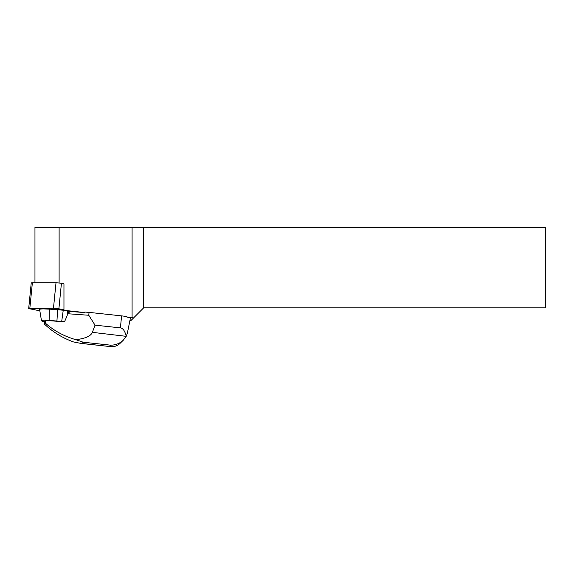 <?xml version="1.0" encoding="UTF-8"?>
<svg xmlns="http://www.w3.org/2000/svg" width="574" height="574" viewBox="0 0 574 574"><rect width="100%" height="100%" fill="white"/><g stroke="black" fill="none" stroke-linecap="round" stroke-linejoin="round"><path stroke-width="0.86" d="M32.366 282.817L29.834 308.274L63.958 309.817L58.892 308.812A3.853 0.38 -174.3 0 0 53.468 308.274L29.834 308.274A3.853 0.38 -174.3 0 0 28.7 308.432L31.233 282.975A3.853 0.38 5.7 0 1 32.366 282.817L56.001 282.817A3.853 0.38 5.7 0 1 61.425 283.355L63.958 283.857L63.958 310.304L84.651 312.543L69.813 311.474L63.24 310.218L49.235 309.092A14.572 1.435 5.7 0 0 39.628 309.529L41.479 320.715A11.623 1.141 5.7 0 1 49.142 320.371L49.235 309.092M28.7 308.432A3.853 0.38 -174.3 0 0 29.812 308.812L39.836 310.807L32.711 309.386L29.848 308.274M34.964 227.311L34.964 282.817L34.964 227.311L59.115 227.311L59.115 283.018M132.085 227.311L545.3 227.311L545.3 307.872L143.629 307.872L133.541 317.96L132.085 317.673L132.085 227.311L59.115 227.311M129.961 320.608L130.894 320.608L133.541 317.96M143.629 227.311L143.629 307.872M126.23 336.335L92.385 332.346C90.764 336.163 85.246 338.603 75.825 339.664L83.201 342.219L110.682 345.175C115.568 345.153 119.787 343.489 123.324 340.167L126.23 336.335L127.414 332.927L130.391 318.175A9.751 0.961 -174.3 0 0 126.954 317.113L132.085 317.673M126.954 317.113L126.947 316.626A9.751 0.961 -174.3 0 0 121.595 315.879L89.063 312.378L84.823 312.069L84.651 312.543M126.137 335.977C124.874 330.933 122.965 328.235 120.404 327.876L95.026 325.149L88.776 315.262L68.973 313.834L69.224 311.352M83.201 342.219L81.939 343.46L81.113 343.439L73.501 341.932C62.638 338.05 52.923 332.088 44.363 324.03L44.557 321.512L45.647 320.443L45.324 323.097L44.363 324.03M123.324 340.167L120.002 343.41C117.39 345.871 114.291 346.947 110.71 346.624L81.939 343.46M49.142 320.371L64.546 321.713A88.999 8.761 5.7 0 0 64.281 321.792L45.647 320.443M44.535 321.777A11.623 1.141 5.7 0 1 41.479 320.715M45.324 323.097C54.15 330.897 64.317 336.414 75.825 339.664M92.385 332.346L95.026 325.149M88.776 315.262L89.063 312.378M68.973 313.834L67.746 311.058M67.581 311.029L67.158 315.722L64.546 321.713M56.941 320.859L57.644 309.623M61.705 321.368L63.24 310.218M61.425 283.355L58.892 308.812M53.468 308.274L56.001 282.817M120.404 327.876L121.595 315.879M110.682 345.175L109.412 346.409M110.71 346.624L81.314 343.46"/></g></svg>
